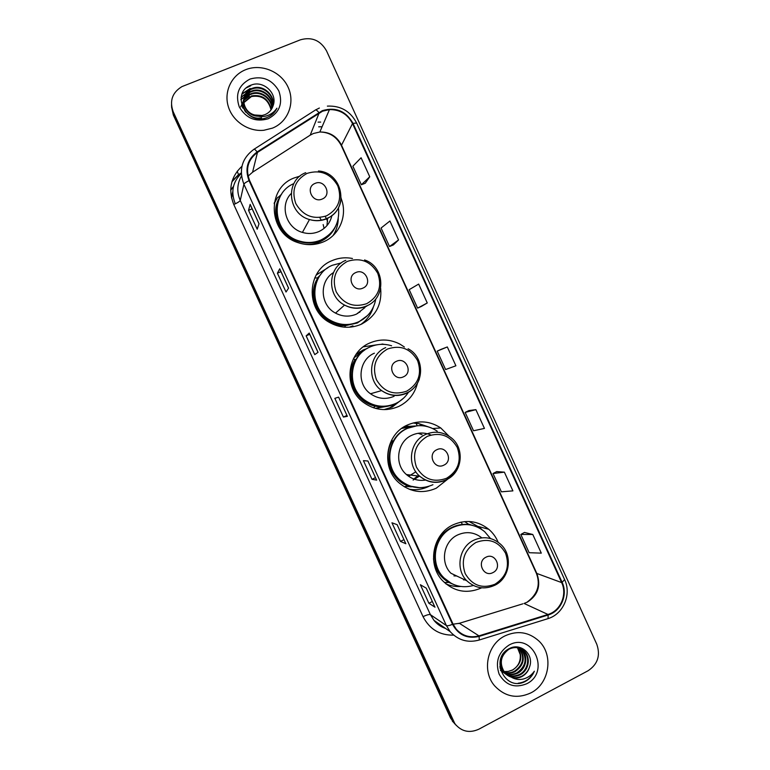 <?xml version="1.0" encoding="UTF-8"?>
<svg xmlns="http://www.w3.org/2000/svg" width="770" height="770" viewBox="0 0 770 770"><rect width="100%" height="100%" fill="white"/><g stroke="black" fill="none" stroke-linecap="round" stroke-linejoin="round"><path stroke-width="1.16" d="M498.171 542.263C496.034 537.171 492.906 532.85 488.786 529.298C477.775 520.684 465.831 519.211 452.943 524.89C432.615 534.101 426.878 564.747 442.654 580.763C454.031 591.755 466.947 594.142 481.394 587.943M446.119 584.026L446.658 584.17M449.122 436.292L440.738 427.947C430.103 421.007 418.947 420.054 407.272 425.079C385.77 434.28 380.717 466.841 398.542 482.444C409.986 492.174 422.538 494.109 436.186 488.257L447.543 479.306M410.429 489.71L413.403 489.662M404.404 347.01L399.957 344.142C390.024 339.06 379.947 338.685 369.725 343.016C346.837 352.323 342.862 387.349 363.171 402.181C374.355 410.304 386.222 411.729 398.754 406.445C408.504 401.574 414.751 393.817 417.475 383.162M386.078 409.582L389.61 408.177M352.467 258.489C345.403 257.122 338.598 257.844 332.034 260.635C307.066 270.231 305.161 309.165 329.175 322.264C339.657 328.155 350.321 328.838 361.168 324.305C375.577 316.739 382.084 304.747 380.659 288.355M327.856 267.777L316.143 275.063M300.002 176.099L294.198 177.937C265.842 188.188 268.345 233.589 297.894 242.589C306.633 245.553 315.142 245.303 323.439 241.857C339.705 235.168 347.857 215.119 341.168 198.583M281.589 194.242L278.673 196.956M275.256 201.249L274.303 202.789M317.269 277.999L319.964 275.477M386.309 406.493L375.356 408.369M355.884 354.604L362.997 350.042L366.895 348.589M363.334 350.523L359.378 351.996M411.334 486.881L405.829 486.322M404.317 426.657L415.213 426.003M410.352 426.378L406.522 426.185M241.299 173.471C232.694 181.98 230.663 192.009 235.206 203.559L235.322 203.809M333.699 234.917L334.421 233.262M362.352 323.747L364.845 321.148M377.81 344.671L363.353 346.808M417.552 423.529L413.018 422.98M469.825 521.742L469.334 521.492M171.517 106.741L173.346 115.067L450.527 718.006L454.839 723.983M171.46 105.105L173.288 113.469L451.778 719.286L456.119 725.301L451.778 719.286L173.288 113.469L171.46 105.105M245.755 69.656L245.168 69.897C231.221 75.672 223.714 92.005 228.353 106.741C232.858 121.516 248.662 131.92 263.889 130.265L272.503 128.118C288.096 121.881 295.343 102.766 288.124 87.26C281.137 71.658 261.348 63.361 245.755 69.656L245.168 69.897C231.221 75.672 223.714 92.005 228.353 106.741C232.858 121.516 248.662 131.92 263.889 130.265L272.503 128.118C288.096 121.881 295.343 102.766 288.124 87.26C281.137 71.658 261.348 63.361 245.755 69.656M504.851 635.943C487.131 644.452 481.625 671.247 494.706 685.926C505.11 696.821 517.171 699.131 530.896 692.875C549.52 683.693 553.89 654.952 538.913 641.025C528.769 631.92 517.421 630.216 504.851 635.943C487.131 644.452 481.625 671.247 494.706 685.926C505.11 696.821 517.171 699.131 530.896 692.875C549.52 683.693 553.89 654.952 538.913 641.025C528.769 631.92 517.421 630.216 504.851 635.943M322.572 111.178L329.454 109.6C339.917 109.504 347.607 114.162 352.516 123.575L561.648 582.592C567.5 594.604 560.541 610.928 547.971 614.46L478.95 635.856C470.056 638.205 462.481 635.962 456.225 629.138L453.03 624.066L249.567 180.411C245.293 168.928 247.921 159.592 257.469 152.412L322.572 111.178M322.332 110.659L257.132 151.931C247.353 159.294 244.658 168.861 249.037 180.632L452.529 624.326C458.477 635.086 467.332 639.11 479.094 636.415L548.105 614.999C561.003 611.38 568.135 594.652 562.129 582.341L353.016 123.364C345.903 110.986 335.672 106.741 322.332 110.659M532.782 534.486L520.828 534.457L529.144 552.706L541.291 553.139L532.782 534.486L524.476 532.436M504.379 472.154L493.031 473.521L501.376 491.818L512.907 490.875L504.379 472.154L496.737 471.587M475.889 409.65L465.167 412.412L473.531 430.767L484.445 428.418L475.889 409.65L468.911 410.564M365.259 183.241L369.744 176.763L361.092 157.763L352.881 166.205L361.351 184.771L365.327 183.222M393.383 244.918L398.552 239.951L389.918 221.019L381.073 228.026L389.514 246.535L393.441 244.899M421.421 306.422L427.263 302.966L418.659 284.082L409.188 289.664L417.6 308.125L421.488 306.393M447.312 346.952L437.216 351.13L445.609 369.533L455.898 365.789L447.312 346.952L441.008 349.368M588.097 670.737C597.741 664.26 600.629 655.434 596.788 644.269L326.509 50.839C320.464 40.319 311.773 36.642 300.435 39.809L181.951 86.606C172.239 92.525 169.333 100.947 173.24 111.862L454.878 723.733C461.413 731.596 469.392 733.415 478.805 729.219L588.097 670.737M405.886 543.745L400.477 541.387L391.94 522.782L397.137 524.678L405.78 543.659M434.992 607.184L428.89 603.276L420.372 584.728L426.272 588.174L434.867 607.049M318.039 352.304L314.766 354.633L306.152 335.864L309.213 333.073L318.039 352.304M288.586 288.115L286.026 292.013L277.392 273.196L279.731 268.817L288.586 288.115M259.038 223.714L257.199 229.21L248.537 210.335L250.154 204.358L259.038 223.714M376.694 480.124L371.997 479.315L363.43 460.662L367.916 460.999L376.607 480.085M347.414 416.31L343.42 417.061L334.834 398.35L338.608 397.137L347.347 416.31M343.42 417.061L346.943 415.425M371.997 479.315L375.49 477.641M248.537 210.335L252.136 208.824M250.154 204.512L259.009 223.801L250.154 204.358M277.392 273.196L280.963 271.646M279.712 268.913L288.548 288.172L279.731 268.817M306.152 335.864L309.704 334.276M309.174 333.121L317.991 352.342L309.213 333.073M428.89 603.276L432.336 601.524M400.477 541.387L403.952 539.674M437.216 351.13L441.066 349.339M427.263 302.966L417.6 308.125M398.552 239.951L389.514 246.535M369.744 176.763L361.351 184.771M465.167 412.412L468.969 410.535M493.031 473.521L496.794 471.558M520.828 534.457L524.534 532.407M242.338 106.992L242.646 105.201M242.723 104.893L243.022 103.969M243.127 103.661L243.522 102.747M243.676 102.439L251.559 95.913C262.147 94.306 268.701 98.887 271.223 109.648M242.319 106.943L242.617 105.519M242.714 105.211L243.022 104.297M243.147 103.989L243.561 103.084M243.724 102.776L251.444 96.548C261.713 94.912 268.23 99.291 271.002 109.696L271.03 109.918M242.897 108.156L243.079 102.67M243.156 102.352L243.455 101.419M243.57 101.101C245.091 97.482 247.651 94.98 251.241 93.603L252.06 93.324C261.261 90.273 272.243 98.464 271.906 108.541M242.637 107.646L243.051 102.997M243.137 102.68L243.464 101.746M243.58 101.438C245.139 97.973 247.651 95.576 251.126 94.248L251.934 93.978C261.001 90.985 271.839 98.868 271.752 108.82M261.569 117.743C251.03 120.332 240.779 109.571 243.513 100.1M243.599 99.782C244.918 95.528 247.632 92.593 251.742 90.975L252.56 90.706C262.339 87.376 273.86 96.943 272.484 107.386M261.434 118.349L259.192 118.647M245.697 112.179C243.166 108.349 242.425 104.431 243.484 100.427M243.58 100.11C244.966 96.019 247.642 93.189 251.617 91.64L252.435 91.361C262.06 88.107 273.456 97.309 272.349 107.684M254.735 114.99L262.098 115.471L264.967 114.643C269.028 112.892 271.733 109.937 273.081 105.769C277.931 93.651 263.571 80.301 251.742 84.883C230.086 91.649 245.158 125.693 266.16 117.849L267.2 117.464C271.656 115.587 274.9 112.497 276.94 108.195C274.245 112.131 270.617 114.749 266.054 116.029C262.137 117.021 258.364 116.674 254.735 114.99C241.559 111.891 239.759 92.256 252.242 88.319L253.061 88.04C263.446 84.43 275.439 95.451 272.955 106.183M258.21 116.203C242.743 116.193 238.036 93.449 252.117 88.983L252.935 88.704C263.167 85.172 275.054 95.827 272.85 106.491M240.75 106.866L243.464 100.822M243.561 100.697L249.384 96.183M250.048 79.041C238.652 85.075 235.062 94.354 239.278 106.895C246.073 118.388 255.717 122.343 268.22 118.753C279.529 112.661 283.071 103.401 278.865 90.985C272.176 79.551 262.57 75.566 250.048 79.041M246.371 87.886L250.683 85.778L248.546 86.336M241.867 94.315L250.202 88.444L242.069 93.796M241.068 97.415L249.778 90.745L241.116 97.097M240.875 99.667L249.307 93.343L240.875 99.417M322.197 199.035C332.255 195.205 324.796 178.861 315.055 183.414C304.949 187.216 312.456 203.626 322.197 199.035M291.127 193.607C279.366 205.272 285.968 227.987 302.418 232.415C308.029 234.08 313.477 233.81 318.761 231.616C325.816 228.353 330.214 222.944 331.957 215.379M293.832 183.616C269.365 193.636 272.647 233.252 298.654 240.798C306.296 243.281 313.727 243.012 320.965 240.009C334.045 233.368 339.878 222.674 338.482 207.948M278.625 200.142C272.012 215.85 281.724 236.044 298.385 241.28C306.008 243.753 313.428 243.493 320.647 240.49C325.96 238.151 330.234 234.6 333.468 229.845M326.971 225.591L327.625 218.083M331.841 215.937L331.899 215.427M327.635 221.471L326.605 219.026M326.509 218.844L325.152 216.38M324.103 228.382L323.159 224.561M321.388 220.326L319.743 217.554M274.159 203.675L277.537 197.438L280.367 196.263C264.206 219.614 292.898 253.561 318.934 242.127L320.137 241.645C327.365 238.411 332.573 233.195 335.749 225.985M338.261 218.603C338.097 224.763 336.375 230.413 333.064 235.533M362.911 288.115C372.882 284.14 365.452 267.864 355.807 272.551C345.788 276.517 353.266 292.85 362.911 288.115M333.458 272.619C318.924 281.243 320.118 305.305 335.518 313.111C342.448 316.73 349.436 317.067 356.5 314.112L364.97 307.567M341.341 262.878L332.505 265.226C310.146 273.841 308.645 308.77 330.272 320.243C339.512 325.325 348.906 325.874 358.435 321.889C367.973 317.259 373.739 309.704 375.731 299.241M320.869 274.293C309.174 288.057 313.785 311.658 329.926 320.541C339.156 325.614 348.521 326.153 358.031 322.187L363.363 319.088M359.609 312.418L360.543 310.984M318.077 273.321L316.557 274.341M318.819 277.171L317.962 278.086M349.185 327.24L352.93 325.854M357.935 313.4L358.04 312.918M366.289 316.739L357.386 322.909L345.499 325.623C322.014 327.019 304.814 297.538 317.827 278.028L314.728 277.912M373.383 306.989C371.169 314.285 366.953 320.128 360.745 324.497M403.461 376.819C413.346 372.69 405.944 356.491 396.386 361.332C386.463 365.432 393.903 381.708 403.461 376.819M391.612 345.778C384.22 343.507 376.992 343.921 369.927 347.01C349.455 355.355 346.048 386.742 364.325 399.832C374.239 406.916 384.711 408.119 395.761 403.461C401.035 400.949 405.261 397.224 408.447 392.286M365.038 349.753L353.863 357.915M387.195 409.505L389.331 408.302M359.715 352.525L355.836 354.672M375.269 408.35L380.111 407.378M367.887 348.04C348.675 357.29 346.308 387.291 363.902 399.948C371.419 405.521 379.716 407.445 388.773 405.732M374.384 353.199C358.599 359.648 356.221 383.961 370.495 393.768C377.983 398.927 385.847 399.765 394.105 396.281M403.759 397.994L392.267 407.041L384.018 409.611M381.381 344.334L383.325 344.334M390.39 407.397L398.35 402.094M392.373 404.799C386.848 406.868 381.14 407.311 375.269 406.127C355.249 402.45 344.103 376.674 355.143 359.484L353.372 358.858M382.026 344.007L384.365 344.392M443.847 465.157C453.636 460.883 446.263 444.742 436.792 449.738C426.965 453.992 434.376 470.191 443.847 465.157M430.882 435.002C424.539 432.317 418.216 432.384 411.921 435.223C397.118 441.585 393.932 464.118 406.425 474.541C411.998 479.306 418.36 481.154 425.521 480.076M437.206 431.161C427.687 424.876 417.686 423.981 407.214 428.486C387.984 436.725 383.585 465.879 399.62 479.7C409.775 488.209 420.882 489.884 432.942 484.715M416.955 425.772L406.695 428.534C387.512 436.754 383.123 465.84 399.12 479.623C403.567 483.675 408.726 486.207 414.587 487.217M422.066 434.694L418.11 433.298M430.68 435.06L429.285 434.357M407.166 426.801L403.778 426.984M413.548 426.32L401.671 428.418M413.105 480.076L419.544 476.072M413.827 479.007L417.735 475.947M415.829 471.817L408.61 476.274M429.006 486.293L428.63 486.486C422.383 489.45 415.858 490.355 409.053 489.181M417.205 425.752L416.243 423.664L418.351 423.442L423.231 425.81M418.187 487.66L407.484 485.649C390.351 479.431 382.565 456.341 392.315 440.632L391.574 440.199M418.351 423.442L431.21 427.86M492.954 572.582C502.627 568.125 495.293 552.061 485.937 557.23C476.216 561.667 483.599 577.789 492.954 572.582M481.808 537.845C474.32 532.089 466.245 531.136 457.563 534.986C443.607 541.339 439.891 562.485 450.912 573.236L466.784 580.763C475.254 588.415 484.667 589.878 495.023 585.162L495.206 585.065M490.519 538.548L484.619 531.637C474.792 523.86 464.108 522.512 452.558 527.594C434.396 535.824 429.362 563.236 443.539 577.442C451.961 585.778 461.856 588.482 473.223 585.547M472.857 525.448C465.696 523.504 458.728 524.158 451.942 527.402C433.808 535.622 428.794 562.966 442.933 577.134L451.364 583.429M461.432 522.474L460.191 522.291M446.446 530.905L440.719 535.054M453.944 575.883L456.716 575.989M463.559 579.877L464.926 579.877M460.807 586.48C455.628 586.827 450.662 585.951 445.907 583.853M462.347 524.457L461.249 522.07M464.685 521.579L468.285 524.081L476.399 526.613M469.065 521.482L479.652 527.45L481.847 529.51M519.23 648.138L519.673 648.59C525.65 657.541 524.091 665.241 514.986 671.681C511.665 673.307 508.152 673.577 504.446 672.499M504.1 672.374L500.625 670.593M518.893 648.032L519.067 648.225C525.034 657.166 523.475 664.847 514.379 671.276C511.203 672.836 507.815 673.144 504.225 672.191M503.869 672.085L500.615 670.564M520.568 648.658L522.118 650.053C528.644 656.608 526.054 669.303 517.392 673.327C510.962 675.993 505.322 674.886 500.452 670.006L500.452 670.006M520.241 648.513L521.502 649.688C527.517 658.687 525.939 666.435 516.785 672.913C510.77 675.463 505.351 674.587 500.529 670.295M512.358 677.735C515.698 678.505 518.922 678.081 522.041 676.484C525.862 674.347 528.393 671.113 529.616 666.772C534.207 654.394 520.597 642.45 509.605 648.446C489.412 657.696 504.302 691.335 524.274 681.951L525.255 681.469C529.442 679.178 532.474 675.752 534.351 671.209C531.675 675.049 528.095 677.619 523.61 678.928C519.76 679.949 516.006 679.554 512.358 677.735L505.13 673.317C499.008 663.856 500.269 655.828 508.912 649.245C514.812 646.444 520.048 647.214 524.601 651.555C531.175 658.148 528.557 670.93 519.837 674.982C513.359 677.677 507.68 676.57 502.772 671.652L499.826 666.695M512.83 647.32C517.305 646.81 521.021 648.099 523.975 651.179C530.54 657.763 527.931 670.526 519.221 674.568C512.762 677.254 507.084 676.147 502.194 671.238L500.009 668.042M529.616 666.772C528.21 671.103 525.563 674.26 521.694 676.253C515.188 678.957 509.471 677.841 504.543 672.893C500.221 667.398 499.47 661.517 502.3 655.251M517.825 647.772C523.09 656.618 521.348 664.048 512.608 670.064L508.296 671.401L503.801 671.594M508.296 671.401L512.493 669.987C518.21 666.531 520.79 661.401 520.231 654.606L517.469 647.714M518.123 647.195L518.961 647.888M520.279 648.446L518.624 647.772M518.046 647.079L519.952 648.292M509.028 645.077C498.315 652.2 495.033 661.94 499.181 674.27C505.755 685.329 514.938 688.486 526.728 683.75C550.954 672.018 532.532 631.689 509.028 645.077M534.351 671.209C530.944 678.312 525.554 682.316 518.181 683.211M232.771 191.73L231.452 197.534M173.346 115.067L173.24 111.862M450.527 718.006L453.049 720.585M233.108 179.988L232.627 180.324M233.493 186.398L230.711 189.892M231.914 181.807L238.479 174.934L241.289 173.135M238.094 176.879L238.488 174.703L237.247 171.19M547.971 614.46L524.072 603.449L527.383 602.092C537.912 595.239 541.098 585.778 536.94 573.708L341.399 144.991C336.817 136.203 329.627 131.872 319.839 131.997L313.4 133.499L310.195 135.164L252.57 172.22L248.084 176.138M453.087 624.191L459.372 623.296L522.84 603.824M352.516 123.575L341.303 145.597C336.596 136.685 329.445 132.151 319.839 131.997L329.454 109.6M315.7 109.869L319.367 108.031M254.187 149.149L315.103 110.235C315.613 109.388 316.855 110.129 318.819 112.478M452.529 624.326C449.411 625.606 447.36 626.02 446.379 625.567L243.907 184.242C244.273 183.356 245.986 182.153 249.037 180.632M479.094 636.415L479.267 640.005C467.929 643.133 458.237 640.351 450.2 631.669L446.379 625.567L430.401 614.662L433.982 620.389C437.052 624.075 440.815 626.693 445.281 628.253M548.105 614.999L548.067 618.618L478.613 640.207M241.511 175.897C237.035 183.732 236.621 191.913 240.25 200.45L243.907 184.242C238.594 169.958 241.876 158.36 253.744 149.438C254.071 148.687 255.207 149.524 257.132 151.931M562.129 582.341L564.603 579.598C571.754 594.296 563.438 613.998 548.067 618.618L547.46 618.801M564.603 579.598L356.625 123.017L353.016 123.364M453.607 635.135C439.757 635.394 429.573 629.234 423.057 616.654L233.772 204.502C227.987 189.69 230.711 176.946 241.944 166.281M318.077 122.122L320.676 122.084M322.101 126.723L318.703 126.809L322.081 126.781M233.772 204.502C237.516 202.847 239.672 201.499 240.25 200.45L430.401 614.662C429.159 614.239 426.705 614.903 423.057 616.654M478.95 635.856L459.372 623.296L458.439 623.565M561.648 582.592L536.363 573.275L341.303 145.597M319.146 112.959L310.195 135.164L309.367 135.703M257.469 152.412L252.57 172.22M326.557 215.831C338.54 209.084 342.275 199.055 337.77 185.753C330.628 173.548 320.416 169.419 307.134 173.356C295.045 180.036 291.262 190.094 295.776 203.53C303.024 215.802 313.284 219.902 326.557 215.831M305.738 172.692C284.89 180.219 287.528 213.81 309.482 219.537C315.431 221.308 321.196 221.038 326.788 218.728C335.499 214.58 340.302 207.679 341.206 198.034M366.722 303.678C378.59 296.748 382.276 286.642 377.781 273.369C370.678 261.232 360.543 257.238 347.376 261.377C335.402 268.239 331.668 278.374 336.172 291.772C343.382 303.967 353.565 307.933 366.722 303.678M345.807 260.327C327.519 267.363 326.673 296.094 344.565 305.084C351.89 308.934 359.301 309.29 366.77 306.171M344.642 327.202L345.499 325.623L357.367 322.996L367.617 315.45M406.714 391.16C418.476 384.047 422.104 373.873 417.619 360.63C410.554 348.569 400.496 344.7 387.454 349.031C375.587 356.077 371.91 366.279 376.405 379.649C383.575 391.776 393.682 395.607 406.714 391.16M406.695 393.21C412.797 390.197 417.013 385.462 419.352 379.004M385.712 347.597C369.013 354.421 366.51 380.178 381.622 390.583C389.543 396.059 397.859 396.945 406.589 393.258M373.431 407.782L375.269 406.127C381.92 407.513 388.311 406.82 394.452 404.038M446.552 478.276C458.189 470.99 461.779 460.739 457.303 447.524C450.267 435.541 440.296 431.806 427.369 436.32C415.617 443.549 411.989 453.828 416.464 467.169C423.606 479.219 433.635 482.925 446.552 478.276M446.561 479.835L455.907 471.548M406.425 474.541L419.679 476.187C427.995 482.761 436.985 483.897 446.648 479.594C463.049 472.135 465.022 446.725 449.978 436.898C442.23 431.604 434.059 430.815 425.454 434.521C409.804 441.258 406.445 465.138 419.679 476.187C427.822 482.838 436.686 484.109 446.244 479.989M404.433 486.89L407.484 485.649L419.756 487.708M494.985 584.218C506.496 576.72 510.019 566.374 505.553 553.207C498.565 541.3 488.681 537.729 475.899 542.475C464.291 549.924 460.72 560.291 465.186 573.592C472.28 585.556 482.213 589.098 494.985 584.218M495.023 585.162C510.327 577.818 513.099 554.198 499.884 543.649C491.914 537.181 483.214 536.035 473.781 540.213C459.036 546.96 455.118 569.376 466.784 580.763M433.481 558.75C434.886 569.251 439.988 577.134 448.794 582.418L454.8 584.969M231.558 198.034L232.761 192.702M432.74 428.543L440.738 427.947M478.526 526.526L488.786 529.298M452.327 721.134L454.878 723.733M232.136 181.085L238.488 174.703L241.28 172.913M233.416 186.715L230.702 190.2M526.266 602.554L524.611 603.266M356.625 123.017C350.398 111.169 340.648 105.538 327.365 106.116M450.2 631.669L433.982 620.389C437.062 624.191 440.931 626.876 445.57 628.455M527.238 602.034C537.633 594.276 540.675 584.68 536.363 573.275M251.444 96.548L251.559 95.913M251.934 93.978L252.06 93.324M252.435 91.361L252.56 90.706M252.935 88.704L253.061 88.04M318.443 170.998C343.025 172.528 349.647 209.536 326.894 218.42C321.273 220.855 315.469 221.221 309.482 219.537L302.418 232.415M298.385 241.28L298.654 240.798M318.645 243.513L318.934 242.127L320.137 241.636C327 238.546 332.062 233.608 335.325 226.813M364.547 259.952C384.933 266.362 386.607 297.701 366.953 305.786C359.426 309.059 351.967 308.828 344.565 305.084L335.518 313.111M408.071 348.752C425.3 357.434 424.578 385.164 406.878 392.844C398.071 396.704 389.649 395.953 381.622 390.583L370.495 393.768M399.12 479.623L399.62 479.7M442.933 577.134L443.539 577.442M454.136 584.709L448.794 582.418L444.415 582.534M502.194 671.238L502.772 671.652M504.543 672.893L505.13 673.317M519.067 648.225L519.673 648.59M521.502 649.688L522.118 650.053M523.975 651.17L524.601 651.545"/></g></svg>
